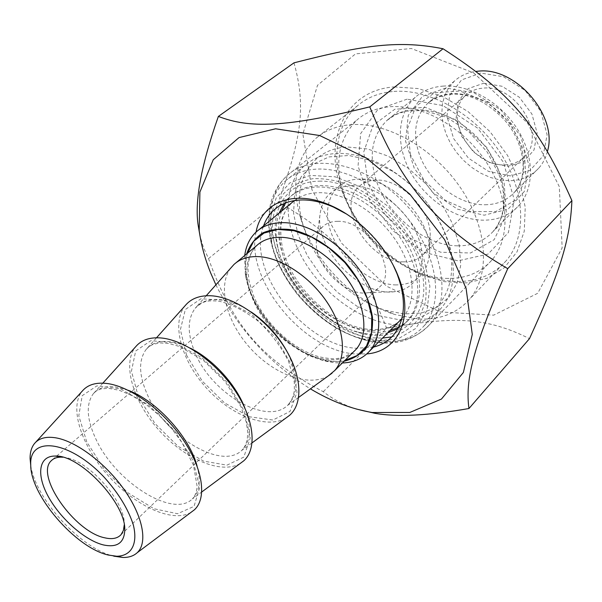 <?xml version="1.0" encoding="UTF-8"?>
<svg xmlns="http://www.w3.org/2000/svg" width="602" height="602" viewBox="0 0 602 602"><rect width="100%" height="100%" fill="white"/><g stroke="black" fill="none" stroke-linecap="round" stroke-linejoin="round"><path stroke-width="0.45" stroke-dasharray="3.01 2.26" d="M311.971 189.758L302.881 133.96L317.502 85.288L355.496 53.894L411.377 48.506L473.751 72.977L527.578 123.094L559.303 186.673L562.155 247.904L537.721 293.279L493.678 315.155L440.062 311.911L386.597 286.206L341.627 243.231L311.971 189.758M293.972 62.841C306.343 106.78 301.354 138.633 278.252 202.009C337.263 236.082 361.448 264.391 386.657 328.308C453.253 316.012 486.032 316.983 529.482 338.648M356.647 409.112C344.472 405.357 333.342 399.547 323.274 391.699C261.509 359.198 232.568 325.802 208.51 258.597L203.408 247.354L199.917 235.517M215.885 284.799C237.527 328.451 269.034 363.134 310.421 388.854M323.274 391.699L386.657 328.308M208.51 258.597L278.252 202.009M319.21 181.179C358.845 179.599 411.174 224.599 421.543 270.155C432.642 315.726 401.045 344.329 360.876 333.139C323.567 323.868 285.566 283.918 277.251 245.405C268.831 210.993 286.025 181.398 319.21 181.179M445.947 278.38C465.037 279.035 480.358 272.932 491.909 260.072C510.714 238.415 509.495 197.749 486.702 162.796C464.022 127.805 423.153 104.455 390.721 106.689C377.349 107.653 366.204 111.987 357.295 119.708C337.684 139.258 333.636 165.422 345.127 198.216C358.942 231.958 382.202 256.279 414.898 271.163C425.373 275.52 435.72 277.921 445.947 278.38M346.383 213.958C366.738 226.977 382.428 244.239 393.445 265.745M373.586 347.068L356.256 348.272C304.1 345.646 246.007 269.899 263.556 225.916M256.068 232.071C244.818 279.351 303.483 350.951 355.225 353.961L366.799 353.916M397.832 328.775L407.577 320.806C422.995 303.34 420.813 268.891 400.646 238.415C380.562 207.916 345.458 186.424 318.112 186.981C306.493 187.26 296.989 190.691 289.622 197.283L284.054 203.581M279.102 213.153C275.468 223.485 275.106 235.134 278.026 248.092C285.965 284.904 322.394 323.199 358.039 332.041C368.77 334.825 378.688 335.081 387.778 332.808M394.318 86.929L418.443 88.584L443.666 96.975L468.145 111.663L490.013 131.665L507.591 155.482L519.594 181.292L525.23 207.163L524.274 231.206L517.035 251.824L504.265 267.785L487.033 278.282L466.595 282.91L444.284 281.661L421.415 274.813C384.362 257.957 358.024 230.423 342.395 192.211C322.484 142.365 344.013 90.037 394.318 86.929M505.018 164.82C513.024 164.549 519.594 161.75 524.726 156.415C547.128 135.759 515.824 83.964 482.887 88.17C476.092 88.705 470.418 91.075 465.858 95.282C441.928 115.576 471.607 167.311 505.018 164.82M483.73 83.234L502.06 86.259L519.353 97.283L531.927 114.041L537.119 132.952L533.989 150.048L523.401 161.9L507.674 166.355L489.953 162.788L473.578 152.043L461.553 136.172L456.113 118.082L458.393 101.128L468.168 88.637L483.73 83.234M480.802 73.075L461.576 79.9L449.604 95.447L446.91 116.389L453.667 138.656L468.461 158.16L488.583 171.412L510.421 175.897L529.895 170.516L543.117 155.948L547.12 134.788L540.731 111.272L525.102 90.413L503.565 76.732L480.802 73.075M403.49 261.847C411.783 262.043 418.458 259.5 423.507 254.217C427.586 249.725 429.79 243.915 430.121 236.789C432.221 211.076 400.827 178.35 375.874 180.156C368.958 180.397 363.292 182.579 358.875 186.703C335.306 206.727 369.003 262.464 403.49 261.847M547.436 151.388C545.758 157.987 542.816 163.631 538.594 168.312C531.084 176.311 521.422 180.45 509.616 180.735L500.021 179.975L490.321 177.44L480.817 173.225L471.802 167.484L463.57 160.41L456.361 152.223L450.409 143.178L445.901 133.554L442.997 123.651L441.8 113.786L442.372 104.274L444.72 95.44L448.791 87.583L454.495 80.992C460.342 75.724 467.521 72.526 476.031 71.412M442.914 86.116C468.755 84.099 500.345 102.001 517.359 129.061C534.463 156.091 534.576 187.982 519.052 205.312C509.924 215.207 498.042 220.166 483.398 220.181C456.293 219.956 426.291 200.12 410.993 173C395.649 145.925 396.726 113.951 415.237 97.328C422.657 90.751 431.882 87.012 442.914 86.116M445.931 87.99L422.499 96.267L408.284 115.343L405.545 141.049L414.311 168.417L432.725 192.527L457.482 209.157L484.241 215.192L508.096 209.15L524.252 191.617L528.977 165.603L520.76 136.315L501.03 110.106L474.098 92.791L445.931 87.99M407.072 99.157L377.808 109.549L360.636 133.644L358.055 166.032L369.756 200.496L393.257 231.033L424.448 252.449L458.069 260.847L488.079 254.082L508.419 232.545L514.221 199.713L503.355 162.141L477.679 128.166L442.937 105.568L407.072 99.157M393.956 91.429C429.775 88.614 475.113 114.094 500.307 152.75C525.629 191.368 526.983 236.443 506.327 260.598C493.324 275.257 476.069 282.195 454.555 281.42C416.23 279.667 374.166 250.53 352.366 212.009C330.528 173.549 331.288 128.444 357.641 105.636C367.386 97.336 379.486 92.603 393.956 91.429M352.343 124.584C337.722 125.494 325.584 130.077 315.937 138.332C296.583 156.919 291.157 182.391 299.653 214.748C311.475 258.657 352.26 301.474 394.904 314.522L417.773 318.925C439.543 320.226 456.88 313.597 469.771 299.021C490.239 275.001 487.996 229.106 461.493 189.216C435.111 149.288 388.538 122.402 352.343 124.584M348.152 147.054L367.589 148.957L387.997 156.084L408.036 168.071L426.321 184.174L441.597 203.325L452.824 224.2L459.296 245.36L460.696 265.399L457.068 283.068L448.829 297.343L436.623 307.487L421.325 313.078L403.897 313.981L385.348 310.286C348.505 299.074 312.912 261.704 302.723 223.733C291.059 184.347 309.834 148.077 348.152 147.054M395.123 284.927C415.899 284.949 427.382 274.339 429.58 253.111C432.379 219.805 390.999 176.679 358.747 179.133C333.026 179.765 321.001 205.244 331.077 232.515C340.8 259.808 369.914 283.828 395.123 284.927M30.747 465.459C35.563 499.156 80.916 548.731 113.748 556.158M190.969 512.377C172.601 523.356 135.277 506.079 108.428 475.956C81.405 445.984 68.741 407.449 82.301 391.059M62.811 457.219L65.558 457.595C89.088 460.771 125.261 501.85 124.26 524.184L124.26 524.831M337.609 221.34C367.062 219.82 398.848 269.561 379.9 286.733C376.822 290.006 372.856 291.993 368.018 292.692C344.615 297.087 312.084 262.954 316.705 238.934C317.457 233.952 319.429 229.904 322.634 226.773C326.457 223.169 331.454 221.355 337.609 221.34M244.713 255.534L245.338 274.271C251.403 312.37 291.722 354.834 328.541 361.727L335.261 362.75L342.327 362.983M344.081 361.245L331.597 361.591L325.223 360.628C290.262 354.104 251.824 313.627 246.075 277.439C244.585 268.883 244.766 261.05 246.617 253.954M379.298 342.192C398.095 343.607 412.972 338.204 423.936 325.991C441.86 305.267 439.264 264.647 415.365 228.813C391.578 192.941 350.101 168.011 318.067 169.057C304.793 169.523 293.904 173.489 285.386 180.946C270.486 195.296 265.723 215.245 271.096 240.8C280.231 284.392 323.236 329.618 365.504 339.852L379.298 342.192M375.911 341.018L362.667 338.775C322.062 328.963 280.615 285.378 271.848 243.486L270.05 219.008L276.137 198.035L289.871 182.857L310.203 175.378L335.194 176.837L362.148 187.448L387.914 206.23L409.345 231.033L423.868 258.852L429.888 286.334L427.006 310.331L415.914 328.361L398.178 338.806L375.911 341.018M396.507 324.884C362.577 322.401 324.358 295.386 303.777 260.44C283.166 225.554 282.346 185.371 304.65 165.558C313.213 158.07 324.109 154.029 337.331 153.435C354.759 152.968 372.879 158.612 391.691 170.374C410.526 182.639 425.802 198.57 437.511 218.165C457.603 251.922 458.19 288.975 441.108 308.262C430.084 320.535 415.222 326.073 396.507 324.884M401.067 319.564C446.21 322.363 468.627 269.673 436.691 217.104C425.516 198.397 410.933 183.196 392.956 171.48L370.719 160.403L348.821 155.474L329.008 156.911L312.724 164.369L301.03 177.041L294.574 193.821L293.58 213.401L297.93 234.389L307.201 255.406L320.715 275.159L337.602 292.414L356.828 306.117L377.213 315.35L397.478 319.414L400.955 319.564M351.433 185.612C375.738 184.957 406.719 208.307 417.72 236.097C429 263.872 418.134 288.704 395.642 291.526C360.636 297.87 313.552 248.475 320.287 212.649C323.312 195.748 333.689 186.733 351.433 185.612M328.444 375.776C308.811 387.68 273.601 374.406 249.868 347.708C225.953 321.167 216.938 285.002 231.371 267.25M285.942 418.014C266.611 429.715 230.671 415.275 205.967 387.507C181.089 359.906 171.028 322.935 185.281 305.515M240.243 463.427C221.325 474.827 184.679 459.055 158.943 430.152C133.027 401.406 121.754 363.646 135.728 346.677M275.355 208.917C258.281 257.069 319.391 335.419 374.813 337.918L382.541 338.068M391.774 336.909C402.836 333.613 411.843 327.563 418.804 318.751L425.381 302.377C427.096 289.472 425.712 275.483 421.234 260.403C414.989 245.202 406.192 230.799 394.844 217.194C382.383 204.605 368.883 194.476 354.345 186.808C339.761 180.909 325.968 178.2 312.957 178.674C300.895 180.991 290.992 186.116 283.256 194.04L275.377 208.834M383.813 341.063C348.671 338.121 308.992 309.789 287.44 273.436C265.866 237.15 264.662 195.507 287.621 175.152C312.709 152.155 366.558 163.33 404.341 203.024C442.395 242.44 452.764 298.487 430.024 324.185C418.668 336.887 403.265 342.508 383.813 341.063M484.994 204.763C496.921 204.635 506.628 200.579 514.123 192.58C530.415 175.099 525.772 139.468 502.79 115.832C480.012 91.993 445.337 86.741 428.007 103.032C415.771 115.388 412.611 131.665 418.525 151.862C427.194 180.608 457.874 205.267 484.994 204.763M410.496 154.782L407.494 128.542L415.839 106.373L434.441 92.798L459.981 91.037L487.289 101.971L510.421 123.545L524.259 151.057L525.952 178.44L515.575 199.969L495.755 211.595L470.726 211.565L445.269 200.346L423.943 180.209L410.496 154.782M457.49 245.812C472.269 246.022 484.204 241.184 493.294 231.303C512.422 210.376 506.124 167.025 477.747 137.79C449.604 108.307 407.577 101.309 386.905 120.483C372.006 135.435 368.447 155.384 376.22 180.322C387.402 215.23 424.643 245.593 457.49 245.812M368.01 183.301L363.736 151.915L373.014 125.404L394.822 109.233L425.388 107.374L458.521 121.002L486.875 147.55L504.024 181.127L506.41 214.169L494.159 239.694L470.531 252.983L440.664 252.23L410.225 238.234L384.535 213.83L368.01 183.301M294.355 200.601C301.015 195.507 309.262 192.873 319.09 192.693C344.705 192.271 377.492 212.461 396.206 240.981C415.019 269.478 417.028 301.67 402.535 317.976L401.782 318.812M399.412 321.114C370.155 348.867 302.204 311.482 284.942 261.215C276.04 236.172 278.455 216.57 292.188 202.407C287.666 206.599 284.422 212.032 282.473 218.692C280.419 222.928 279.177 243.246 285.95 259.138C298.487 292.903 333.764 324.034 365.068 328.918C379.712 330.882 391.149 328.286 399.389 321.144M247.475 253.239C244.156 265.158 245.398 278.606 251.2 293.573C265.888 332.959 313.243 367.483 344.878 360.463M281.525 211.167C276.754 225.095 277.62 240.838 284.114 258.378C299.984 303.039 354.021 340.867 389.991 330.588M398.592 327.322C428.639 313.078 426.615 259.612 390.916 220.761C355.647 181.526 302.61 174.414 285.566 202.964M353.276 352.125C328.248 375.663 267.98 341.311 251.877 296.703C243.667 274.655 245.315 257.573 256.828 245.458L253.103 249.89L250.312 255.331L248.423 262.344L247.873 268.025L248.957 280.69L252.983 294.363C264.03 322.8 293.039 350.003 319.639 356.903C334.689 359.883 336.322 358.634 343.005 357.483L353.239 352.162M251.177 311.979C239.626 304.356 228.7 300.195 218.398 299.48C208.164 298.998 200.413 301.941 195.161 308.299C187.395 319 187.245 333.538 194.709 351.892C210.685 392.76 265.971 425.9 287.432 405.522C299.141 393.866 298.923 375.753 286.793 351.169M186.507 355.112L180.389 329.685L185.333 309.511L200.925 298.788L224.508 300.232L251.395 314.101L275.716 337.669L292.075 365.775L297.034 392.203L289.983 411.452L272.924 420.015L249.597 416.802L224.523 402.896L202.197 381.036L186.507 355.112M190.435 348.234C182.745 344.412 175.558 342.177 168.853 341.545C158.747 340.74 151.162 343.373 146.12 349.446C138.513 359.973 138.784 374.692 146.941 393.61C164.354 435.434 221.054 470.651 241.718 450.454C250.823 441.702 251.892 427.608 244.909 408.179M138.43 396.951L131.447 371.163L135.676 350.996L150.891 340.672L174.55 342.884L201.941 357.738L227.112 382.323L244.427 411.211L250.251 438.008L243.795 457.136L226.977 465.15L203.536 461.109L178.019 446.27L154.977 423.545L138.43 396.951M128.211 390.314L115.403 386.928C105.44 385.769 98.066 388.057 93.257 393.798C85.89 404.077 86.673 418.962 95.605 438.437C114.628 481.224 172.751 518.766 192.429 498.892C199.488 492.143 201.038 481.216 197.087 466.106M86.763 441.921L78.787 415.786L82.196 395.68L96.922 385.852L120.581 388.945L148.491 404.905L174.565 430.596L192.949 460.312L199.751 487.447L194.01 506.38L177.522 513.739L154.014 508.743L128.045 492.872L104.251 469.206L86.763 441.921M491.909 260.072L430.024 324.185C416.087 338.617 399.201 344.803 379.365 342.726C365.798 341.379 351.312 336.45 335.924 327.924C321.611 318.616 308.66 307.329 297.079 294.054C287.515 280.893 280.773 269.711 276.867 260.515C268.484 239.799 266.551 220.159 271.058 201.58C274.527 190.849 280.05 182.037 287.621 175.152L357.295 119.708M289.622 197.283L276.769 207.758M407.577 320.806L393.347 335.209M358.039 332.041L360.876 333.139M278.026 248.092L277.251 245.405M414.898 271.163L421.415 274.813M345.127 198.216L342.395 192.211M465.858 95.282L358.875 186.703M524.726 156.415L423.507 254.217M454.495 80.992L428.007 103.032C453.652 84.385 483.105 97.2 504.867 120.4C525.997 144.841 528.225 177.778 514.123 192.58L538.594 168.312M415.237 97.328L386.905 120.483L395.363 114.711L405.643 111.129L423.349 110.429L446.375 117.149L468.725 131.605L487.236 152.028L499.028 174.557L501.925 184.25L503.505 193.716L503.791 202.739L502.828 211.144L500.691 218.767L497.478 225.502L493.294 231.303L519.052 205.312M357.641 105.636L315.937 138.332M506.327 260.598L469.771 299.021M385.348 310.286L394.904 314.522M302.723 223.733L299.653 214.748M375.874 180.156L358.747 179.133M430.121 236.789L429.58 253.111M34.532 443.493L35.593 442.335M124.26 524.184L124.373 525.554M121.04 534.666L379.9 286.733M52.622 459.552L56.415 456.286M56.611 456.113L322.634 226.773M325.223 360.628L328.541 361.727M246.075 277.439L245.338 274.271M401.812 318.706L402.535 317.976L401.782 318.819M256.204 231.951L258.845 229.783M362.667 338.775L365.504 339.852M271.848 243.486L271.096 240.8M423.936 325.991L441.108 308.262M285.386 180.946L304.65 165.558M392.956 171.48L391.691 170.374M436.691 217.104L437.511 218.165M233.952 264.496L236.24 262.585M206.223 295.755L195.161 308.299C199.789 303.837 204.018 301.467 207.856 301.166C210.369 300.714 214.169 300.737 219.256 301.233C231.913 304.266 244.999 311.001 258.514 321.423C271.193 333.508 281.254 346.91 288.697 361.651L294.295 382.18L294.37 389.675C293.896 395.732 291.586 401.022 287.432 405.522L298.675 397.373M156.528 337.775L146.12 349.446L148.98 346.632L153.126 344.336L159.793 342.914L168.718 343.449L179.358 346.451L203.25 360.229L225.419 381.992L240.958 406.771L246.384 422.469L247.685 432.116L247.362 438.459L246.128 443.516L244.216 447.421L241.718 450.454L252.103 442.839M102.852 383.15L93.257 393.798L95.891 391.247L100.406 389.073L108.044 388.237L119.106 390.231L131.981 395.589L145.631 404.1L159.109 415.267L171.517 428.413L182.09 442.703L193.513 465.338L197.178 486.589L196.282 491.969L194.649 495.928L192.429 498.892L201.813 491.932M368.018 292.692L395.642 291.526M316.705 238.934L320.287 212.649"/><path stroke-width="0.9" d="M468.958 408.517L529.482 338.648C559.514 272.744 570.207 240.958 571.9 200.609C538.948 126.081 510.541 92.437 443.034 48.754C399.615 40.191 365.346 44.48 293.972 62.841L218.368 116.412C249.544 128.497 285.476 127.609 369.778 106.87C401.504 185.792 436.713 226.879 507.734 268.665C472.999 346.857 465.053 379.9 468.958 408.517C428.293 415.621 396.959 417.216 374.956 413.311L356.647 409.112M199.917 235.517L198.231 225.622C194.393 201.79 201.106 165.384 218.368 116.412M310.421 388.854C330.919 401.15 351.493 409.036 372.149 412.513L409.819 412.453L441.454 399.058L463.359 372.487L472.277 334.441L466.098 288.433L444.607 239.656L409.932 194.228L366.4 158.048L319.677 135.525L275.588 128.79L239.009 137.587L213.236 159.756L199.894 192.038L199.194 230.701C201.106 244.69 204.951 258.845 210.753 273.157L215.885 284.799M263.556 225.916C265.798 219.617 269.26 214.335 273.948 210.06C281.277 203.499 290.766 200.12 302.43 199.939C312.235 199.902 322.612 202.295 333.546 207.118L346.383 213.958M393.445 265.745L396.876 273.376C406.666 299.638 405.485 320.249 393.347 335.209C388.162 341.108 381.57 345.059 373.586 347.068M366.799 353.916C398.878 351.508 415.019 316.464 397.937 275.513C386.379 246.331 359.213 217.939 331.228 205.726C294.1 188.727 261.366 202.137 256.068 232.071M284.054 203.581L279.102 213.153M387.778 332.808L397.832 328.775M507.734 268.665L571.9 200.609M369.778 106.87L443.034 48.754M476.031 71.412L477.988 71.217C515.372 66.265 558.34 115.968 547.436 151.388M113.748 556.158L122.883 557.467C128.888 557.572 133.667 555.977 137.226 552.689C147.919 542.831 143.028 516.456 124.373 489.938C105.794 463.412 76.386 441.281 55.851 437.842C46.128 436.277 39.017 438.158 34.532 443.493C31.47 447.286 29.995 452.38 30.1 458.762L30.747 465.459M108.322 555.044C75.596 547.82 30.168 495.085 30.732 464.721C29.144 435.291 69.998 440.566 104.417 477.484C118.609 493.369 128.226 509.111 133.26 524.696C138.144 544.027 131.349 556.022 116.75 556.256L108.322 555.044M103.348 544.915C117.089 547.873 124.23 542.929 124.772 530.091C126.149 503.535 79.863 454.412 55.121 456.053C38.573 455.864 36.143 474.797 48.453 496.861C60.591 518.909 85.025 540.423 103.348 544.915M35.593 442.335L82.301 391.059C87.636 384.746 95.816 382.217 106.855 383.482C130.145 386.288 162.849 410.022 182.85 439.309C202.949 468.589 207.148 498.268 194.356 509.841L190.969 512.377M124.26 524.831L123.402 530.422L121.04 534.666C117.51 538.474 112.107 539.527 104.816 537.827C74.543 531.987 34.645 475.023 51.396 460.613C53.736 458.28 56.994 457.121 61.178 457.144L62.811 457.219M342.327 362.983C353.758 362.562 362.871 358.574 369.666 351.011C383.948 334.878 381.299 302.279 361.764 273.052C342.312 243.802 308.834 222.71 283.06 222.642C272.006 222.657 263.051 225.758 256.204 231.951C249.838 237.895 246.007 245.759 244.713 255.534M246.617 253.954C249.822 244.924 255.24 237.895 262.871 232.854C271.615 229.234 281.744 228.271 293.249 229.964C311.053 234.464 329.693 245.97 345.292 262.269C360.327 280.035 369.38 298.329 372.45 317.149C373.029 328.76 371.103 338.745 366.656 347.106C360.907 354.209 353.382 358.92 344.081 361.245M206.223 295.755L233.952 264.496C239.905 259.018 247.813 256.384 257.664 256.587C280.254 257.167 309.721 276.265 327.044 302.174C344.434 328.067 347.151 356.632 334.78 370.478L328.444 375.776M156.528 337.775L185.281 305.515C191.135 298.509 199.736 295.266 211.099 295.77C234.502 296.989 265.843 318.481 283.783 346.278C301.828 374.068 303.626 403.25 289.524 415.388L285.942 418.014M102.852 383.15L135.728 346.677C141.342 339.995 149.755 337.09 160.967 337.955C184.347 339.912 216.366 362.457 235.284 390.976C254.315 419.489 257.242 448.934 243.742 460.831L240.243 463.427M382.541 338.068L391.774 336.909M401.782 318.812L399.412 321.114M258.845 229.783L294.355 200.601M344.878 360.463L357.385 355.436L366.52 345.984L371.494 332.658L371.765 316.359L367.182 298.283L358.009 279.862L344.923 262.6L328.993 247.926L311.535 237.022L293.979 230.724L277.718 229.43L263.977 233.087L253.683 241.274L247.475 253.239M389.991 330.588L398.592 327.322M285.566 202.964L281.525 211.167M236.24 262.585L256.828 245.458C262.848 239.935 270.772 237.218 280.6 237.293C303.115 237.579 332.214 256.166 349.122 281.676C366.106 307.17 368.447 335.532 355.932 349.491L353.276 352.125M286.793 351.169C277.996 335.314 266.122 322.251 251.177 311.979M244.909 408.179C236.067 384.686 212.98 359.274 190.435 348.234M197.087 466.106C189.607 437.082 156.392 400.526 128.211 390.314M372.149 412.513L374.956 413.311M199.194 230.701L198.231 225.622M333.546 207.118L331.228 205.726M396.876 273.376L397.937 275.513M276.769 207.758L273.948 210.06M116.75 556.256L122.883 557.467M30.732 464.721L30.1 458.762M137.226 552.689L194.356 509.841M61.178 457.144L55.121 456.053M124.373 525.554L124.772 530.091M51.396 460.613L52.622 459.552M369.666 351.011L401.812 318.706M401.782 318.819L399.389 321.144M334.78 370.478L353.239 352.162M298.675 397.373L332.093 373.135M252.103 442.839L289.524 415.388M201.813 491.932L243.742 460.831"/></g></svg>
